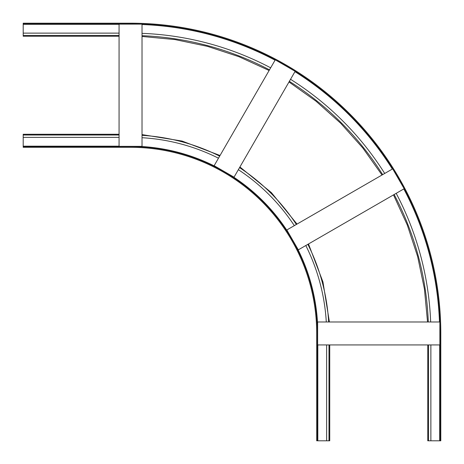 <?xml version="1.0" encoding="UTF-8"?>
<svg xmlns="http://www.w3.org/2000/svg" width="464" height="464" viewBox="0 0 464 464"><rect width="100%" height="100%" fill="white"/><g stroke="black" fill="none" stroke-linecap="round" stroke-linejoin="round"><path stroke-width="0.7" d="M439.843 321.975L317.631 321.975L317.631 344.932L439.872 344.932L439.872 322.718M430.87 344.932L430.87 440.8L440.8 440.8L440.8 333.454A310.254 310.254 0 0 0 130.546 23.2L23.2 23.2L23.2 23.942L130.546 23.942A309.505 309.505 0 0 1 440.058 333.454L440.058 440.8M427.767 344.932L427.767 440.8L430.87 440.8M326.627 344.932L326.627 440.8L316.697 440.8L316.697 333.454A186.151 186.151 0 0 0 130.546 147.303L23.2 147.303L23.2 146.554L130.546 146.554A186.893 186.893 0 0 1 317.446 333.454L317.446 440.8M329.73 344.932L329.73 440.8L326.627 440.8M392.666 168.861L286.827 229.97L298.306 249.852L404.144 188.744A309.505 309.505 0 0 0 403.796 188.088L393.06 169.499M396.186 193.343A300.324 300.324 0 0 1 430.65 321.975M326.291 321.975A196.081 196.081 0 0 0 305.805 245.52M142.025 24.157L142.025 146.369L119.068 146.369L119.068 24.128L141.282 24.128M142.025 33.35A300.324 300.324 0 0 1 270.657 67.814M218.48 158.195A196.081 196.081 0 0 0 142.025 137.709M275.912 60.204L294.501 70.94A309.505 309.505 0 0 1 295.139 71.334L234.03 177.173L214.148 165.694L275.256 59.856M290.539 79.292A300.324 300.324 0 0 1 384.708 173.461M119.068 33.13L23.2 33.13L23.2 23.942M119.068 36.233L23.2 36.233L23.2 33.13M294.327 225.637A196.081 196.081 0 0 0 238.363 169.673M119.068 137.373L23.2 137.373L23.2 146.554M119.068 134.27L23.2 134.27L23.2 137.373M428.516 344.932L428.516 440.8M328.988 344.932L328.988 440.8M394.145 194.52A297.969 297.969 0 0 1 428.295 321.975M328.651 321.975A198.435 198.435 0 0 0 307.852 244.342M142.025 35.705A297.969 297.969 0 0 1 269.48 69.855M219.658 156.148A198.435 198.435 0 0 0 142.025 135.349M289.362 81.339A297.969 297.969 0 0 1 382.661 174.638M142.025 24.528A309.134 309.134 0 0 1 275.065 60.181M294.947 71.659A309.134 309.134 0 0 1 392.341 169.053M403.819 188.935A309.134 309.134 0 0 1 439.472 321.975M119.068 24.319L23.2 24.319M439.681 344.932L439.681 440.8M119.068 35.484L23.2 35.484M296.374 224.46A198.435 198.435 0 0 0 239.54 167.626M317.631 325.107A187.27 187.27 0 0 0 296.74 247.138M288.393 232.684A187.27 187.27 0 0 0 231.316 175.607M216.862 167.26A187.27 187.27 0 0 0 138.893 146.369M317.817 344.932L317.817 440.8M119.068 146.183L23.2 146.183M119.068 135.012L23.2 135.012M142.025 36.453L175.027 39.579L207.472 46.359L238.966 56.712L269.108 70.505M288.991 81.983L316.007 101.187L340.715 123.285L362.813 147.993L382.017 175.009M393.495 194.892L407.288 225.034L417.641 256.528L424.421 288.973L427.547 321.975M329.399 321.975L322.944 281.903L308.496 243.971M297.018 224.083L271.388 192.612L239.917 166.982M220.029 155.504L182.097 141.056L142.025 134.601"/></g></svg>

